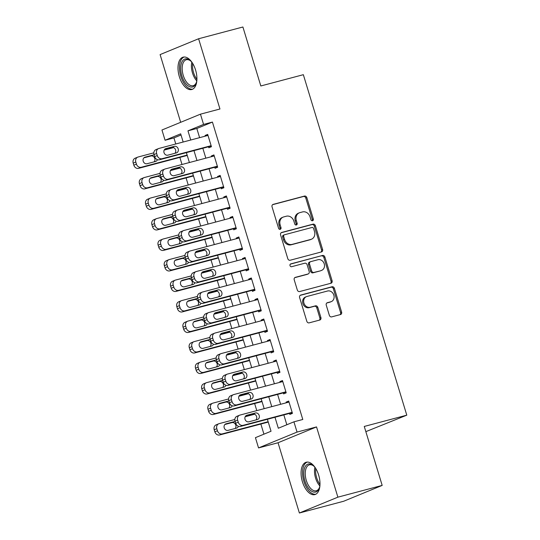 <?xml version="1.0" encoding="UTF-8"?>
<svg xmlns="http://www.w3.org/2000/svg" width="540" height="540" viewBox="0 0 540 540"><rect width="100%" height="100%" fill="white"/><g stroke="black" fill="none" stroke-linecap="round" stroke-linejoin="round"><path stroke-width="0.81" d="M312.545 220.745A1.478 1.256 67.6 0 0 313.335 219.011L306.835 197.62A2.106 1.796 67.6 0 0 304.486 196.074L273.179 204.376A2.106 1.796 67.6 0 0 272.052 206.847L278.546 228.238A1.478 1.256 67.6 0 0 280.982 227.597L280.145 224.829A6.743 5.744 67.6 0 1 283.142 217.114A6.743 5.744 67.6 0 1 283.75 216.904L286.362 216.216A6.743 5.744 67.6 0 1 293.882 221.184L294.725 223.952A1.478 1.256 67.6 0 0 297.155 223.304L296.318 220.536A6.743 5.744 67.6 0 1 299.315 212.821A6.743 5.744 67.6 0 1 299.923 212.618L302.535 211.923A6.743 5.744 67.6 0 1 310.055 216.891L310.898 219.659A1.478 1.256 67.6 0 0 312.545 220.745M312.1 220.772A1.478 1.256 67.6 0 0 312.296 219.443L305.795 198.052A2.106 1.796 67.6 0 0 303.446 196.499L272.579 204.687M279.747 229.351A1.478 1.256 67.6 0 0 279.943 228.022L279.099 225.254L280.145 224.829M295.92 225.059A1.478 1.256 67.6 0 0 296.116 223.729L295.279 220.961L296.318 220.536M318.647 475.079A16.747 8.721 -104.9 0 0 306.234 462.226A16.747 8.721 -104.9 0 0 302.413 481.754A16.747 8.721 -104.9 0 0 314.82 494.606A16.747 8.721 -104.9 0 0 318.647 475.079M195.568 69.991A16.747 8.721 -104.9 0 0 183.161 57.145A16.747 8.721 -104.9 0 0 179.341 76.666A16.747 8.721 -104.9 0 0 191.747 89.519A16.747 8.721 -104.9 0 0 195.568 69.991M329.346 315.326A2.106 1.796 67.6 0 0 331.695 316.879L340.484 314.55A2.106 1.796 67.6 0 0 341.611 312.079L334.388 288.32A2.106 1.796 67.6 0 0 332.039 286.767L300.733 295.07A2.106 1.796 67.6 0 0 299.606 297.547L306.821 321.3A2.106 1.796 67.6 0 0 309.177 322.853L319.781 320.038A2.106 1.796 67.6 0 0 320.909 317.567L317.824 307.402A2.106 1.796 67.6 0 0 315.468 305.849L310.21 307.24A5.636 4.799 67.6 0 1 304.02 303.392A5.636 4.799 67.6 0 1 306.43 296.642A5.636 4.799 67.6 0 1 306.936 296.474L327.55 291.006A5.636 4.799 67.6 0 1 333.74 294.86A5.636 4.799 67.6 0 1 331.331 301.603A5.636 4.799 67.6 0 1 330.818 301.779L327.389 302.69A2.106 1.796 67.6 0 0 326.255 305.161L329.346 315.326M382.178 485.413L343.676 501.248L299.383 513L337.878 497.165L382.178 485.413L364.264 426.445L406.789 415.166L303.345 74.689L260.82 85.968L242.906 27L198.605 38.752L219.949 108.999L200.455 114.169L203.573 124.423L212.429 122.074L302.791 419.479L293.929 421.828L297.047 432.088L258.545 447.923L255.427 437.663L271.04 431.244L267.401 419.269M337.878 497.165L316.535 426.917L297.047 432.088M321.455 251.937A2.106 1.796 67.6 0 0 322.582 249.466L315.367 225.707A2.106 1.796 67.6 0 0 313.018 224.154L281.711 232.457A2.106 1.796 67.6 0 0 280.584 234.934L287.8 258.694A2.106 1.796 67.6 0 0 290.149 260.24L321.455 251.937M324.878 257.013L332.1 280.773A2.106 1.796 67.6 0 1 330.973 283.244L299.66 291.546A2.106 1.796 67.6 0 1 297.31 290L294.219 279.828A2.106 1.796 67.6 0 1 295.353 277.358L308.05 273.989A2.106 1.796 67.6 0 0 309.177 271.512L307.125 264.769A2.106 1.796 67.6 0 0 304.776 263.216L291.553 266.719A1.478 1.256 67.6 0 1 290.702 263.905L322.529 255.46A2.106 1.796 67.6 0 1 324.878 257.013L323.838 257.445L331.054 281.198L332.1 280.773M198.605 38.752L160.103 54.587L180.677 122.303M208.514 146.758L208.832 147.785L211.43 146.711L207.691 134.406L205.092 135.479L205.294 136.148M214.751 167.272L215.062 168.291L217.661 167.225L213.921 154.919L211.322 155.986L211.525 156.661M220.982 187.778L221.292 188.804L223.891 187.738L220.158 175.426L217.553 176.499L217.755 177.174M227.212 208.292L227.522 209.318L230.128 208.244L226.388 195.939L223.783 197.012L223.992 197.681M233.442 228.798L233.753 229.824L236.358 228.757L232.619 216.452L230.02 217.519L230.222 218.194M239.672 249.311L239.99 250.337L242.588 249.264L238.849 236.959L236.25 238.032L236.453 238.707M245.909 269.825L246.22 270.851L248.819 269.777L245.079 257.472L242.48 258.538L242.683 259.214M252.14 290.331L252.45 291.357L255.049 290.291L251.316 277.985L248.71 279.052L248.913 279.727M258.37 310.844L258.68 311.87L261.286 310.797L257.546 298.492L254.941 299.565L255.15 300.233M264.6 331.358L264.911 332.377L267.516 331.31L263.776 319.005L261.178 320.072L261.38 320.747M270.837 351.864L271.148 352.89L273.746 351.824L270.007 339.512L267.408 340.585L267.611 341.26M277.067 372.377L277.378 373.403L279.976 372.33L276.237 360.025L273.638 361.098L273.841 361.766M283.298 392.884L283.608 393.91L286.207 392.843L282.474 380.538L279.869 381.605L280.071 382.28M212.429 122.074L196.823 128.493L199.604 137.66M202.831 148.264L205.841 158.173M209.061 168.777L212.072 178.679M215.291 189.29L218.302 199.193M221.528 209.797L224.532 219.699M227.759 230.31L230.762 240.212M233.989 250.823L236.999 260.726M240.219 271.33L243.23 281.232M246.449 291.843L249.46 301.745M252.686 312.35L255.69 322.259M258.916 332.863L261.927 342.765M265.147 353.376L268.157 363.278M271.377 373.882L274.388 383.785M277.607 394.396L280.618 404.298M283.844 414.909L286.834 424.751M289.528 413.397L289.838 414.423L292.444 413.35L288.704 401.045L286.099 402.118L286.308 402.793M181.028 134.993L173.927 137.909L175.777 143.978M179.854 157.403L182.007 164.491M186.084 177.91L188.237 185.004M192.314 198.423L194.468 205.511M198.544 218.936L200.698 226.024M204.782 239.443L206.935 246.537M211.012 259.956L213.165 267.043M217.242 280.463L219.395 287.557M223.472 300.976L225.626 308.063M229.703 321.489L231.856 328.577M235.94 341.996L238.093 349.09M242.17 362.509L244.323 369.596M248.4 383.022L250.553 390.11M254.63 403.529L256.784 410.623M260.861 424.042L263.939 434.167M365.843 431.649L406.789 415.166M316.535 426.917L278.039 442.753L299.383 513M278.039 442.753L258.545 447.923M173.927 137.909L165.071 140.258L161.953 130.005L200.455 114.169M274.982 417.258L278.323 428.247L293.929 421.828M203.573 124.423L187.96 130.842L190.748 140.008M193.968 150.619L196.978 160.522M200.205 171.126L203.209 181.028M206.435 191.639L209.446 201.542M212.666 212.146L215.676 222.055M218.896 232.659L221.906 242.561M225.126 253.172L228.137 263.075M231.363 273.679L234.367 283.581M237.593 294.192L240.604 304.094M243.824 314.705L246.834 324.608M250.054 335.212L253.064 345.114M256.284 355.725L259.295 365.627M262.521 376.232L265.525 386.14M268.751 396.745L271.762 406.647M183.161 142.02L180.677 133.839L165.071 140.258M264.175 408.659L261.164 398.756M257.945 388.152L254.934 378.243M251.714 367.639L248.704 357.737M245.484 347.126L242.474 337.223M239.247 326.619L236.243 316.717M233.017 306.106L230.006 296.204M226.787 285.593L223.776 275.69M220.556 265.086L217.546 255.184M214.319 244.573L211.316 234.671M208.089 224.066L205.085 214.157M201.859 203.553L198.848 193.651M195.629 183.04L192.618 173.138M189.398 162.533L186.388 152.624M196.823 128.493L187.96 130.842M205.092 135.479L207.799 134.757M211.322 155.986L214.029 155.27M217.553 176.499L220.259 175.777M223.783 197.012L226.496 196.29M230.02 217.519L232.726 216.803M236.25 238.032L238.957 237.31M242.48 258.538L245.187 257.823M248.71 279.052L251.417 278.336M254.941 299.565L257.654 298.843M261.178 320.072L263.885 319.356M267.408 340.585L270.115 339.863M273.638 361.098L276.345 360.376M279.869 381.605L282.575 380.889M286.099 402.118L288.812 401.396M299.315 212.821L298.276 213.253A6.743 5.744 67.6 0 0 295.279 220.961M283.142 217.114L282.103 217.539A6.743 5.744 67.6 0 0 279.099 225.254M321.017 252.059A2.106 1.796 67.6 0 0 321.543 249.892L314.327 226.138A2.106 1.796 67.6 0 0 311.978 224.586L281.111 232.767M313.605 228.569A1.478 1.256 67.6 0 0 311.958 227.482L284.479 234.772A1.478 1.256 67.6 0 0 283.689 236.5L284.58 239.423A6.743 5.744 67.6 0 0 292.1 244.391L310.885 239.409A6.743 5.744 67.6 0 0 311.492 239.2A6.743 5.744 67.6 0 0 314.489 231.485L313.605 228.569M283.439 235.197A1.478 1.256 67.6 0 0 282.65 236.932L283.689 236.5M311.492 239.2L310.453 239.632A6.743 5.744 67.6 0 1 309.845 239.834L291.06 244.816A6.743 5.744 67.6 0 1 283.534 239.848L282.65 236.932M330.527 283.365A2.106 1.796 67.6 0 0 331.054 281.198M294.752 277.668L307.004 274.415A2.106 1.796 67.6 0 0 307.375 274.266M290.209 264.188L322.529 255.46M321.219 270.493A5.636 4.799 67.6 0 0 321.732 270.324A5.636 4.799 67.6 0 0 324.142 263.574A5.636 4.799 67.6 0 0 317.952 259.72L310.689 261.65A2.106 1.796 67.6 0 0 309.562 264.121L311.607 270.864A2.106 1.796 67.6 0 0 313.963 272.416L320.18 270.918A5.636 4.799 67.6 0 0 320.693 270.749L321.732 270.324M309.65 262.076A2.106 1.796 67.6 0 0 308.522 264.553L309.562 264.121M320.18 270.918L312.916 272.849A2.106 1.796 67.6 0 1 310.568 271.296L308.522 264.553M323.838 257.445A2.106 1.796 67.6 0 0 321.489 255.893M331.331 301.603L330.291 302.036A5.636 4.799 67.6 0 1 329.778 302.204L326.788 303.001M306.43 296.642L305.39 297.074A5.636 4.799 67.6 0 0 302.981 303.818A5.636 4.799 67.6 0 0 309.17 307.672L310.21 307.24M319.336 320.159A2.106 1.796 67.6 0 0 319.869 317.993L316.784 307.827A2.106 1.796 67.6 0 0 314.429 306.275L309.17 307.672M340.038 314.672A2.106 1.796 67.6 0 0 340.571 312.505L333.349 288.752A2.106 1.796 67.6 0 0 331 287.199L300.139 295.38M187.137 155.088L141.224 167.265A4.293 3.659 67.6 0 1 136.431 164.106L135.81 162.054A4.293 3.659 67.6 0 1 137.72 157.14A4.293 3.659 67.6 0 1 138.105 157.012L153.819 152.847M164.147 150.107L173.603 147.596M187.245 155.439L138.625 168.338A4.293 3.659 -112.4 0 1 133.832 165.173L133.211 163.121A4.293 3.659 -112.4 0 1 135.122 158.213L137.72 157.14M154.116 161.852A3.436 2.929 67.6 0 0 154.474 157.768A3.436 2.929 67.6 0 0 150.95 155.979L143.876 157.856M154.103 154.825A3.436 2.929 67.6 0 0 153.556 154.906L145.051 157.167A3.436 2.929 67.6 0 0 144.74 157.268A3.436 2.929 67.6 0 0 143.269 161.379A3.436 2.929 67.6 0 0 147.042 163.728L155.547 161.474A3.436 2.929 67.6 0 0 155.858 161.366A3.436 2.929 67.6 0 0 157.383 159.658M211.12 145.685L162.034 158.706A4.293 3.659 67.6 0 1 157.248 155.547L156.62 153.495A4.293 3.659 67.6 0 1 158.531 148.581A4.293 3.659 67.6 0 1 158.922 148.453L208.001 135.432M158.531 148.581L155.932 149.654A4.293 3.659 -112.4 0 0 154.022 154.561L154.643 156.614A4.293 3.659 -112.4 0 0 159.435 159.779L211.228 146.036M167.852 155.169A3.436 2.929 -112.4 0 1 164.079 152.82A3.436 2.929 -112.4 0 1 165.55 148.709A3.436 2.929 -112.4 0 1 165.861 148.608L174.366 146.347A3.436 2.929 -112.4 0 1 178.139 148.696A3.436 2.929 -112.4 0 1 176.668 152.806A3.436 2.929 -112.4 0 1 176.357 152.915L167.852 155.169M164.693 149.297L171.761 147.42A3.436 2.929 -112.4 0 1 175.291 149.209A3.436 2.929 -112.4 0 1 174.926 153.293M196.85 80.487A14.492 7.546 75.1 0 1 196.263 82.877A14.492 7.546 75.1 0 1 189.263 86.522A14.492 7.546 75.1 0 1 181.845 75.843A14.492 7.546 75.1 0 1 182.156 61.52A14.492 7.546 75.1 0 1 190.377 60.676A14.492 7.546 75.1 0 1 192.065 62.465M190.769 61.034A13.419 6.986 -104.9 0 0 186.32 59.751A13.419 6.986 -104.9 0 0 183.256 75.398A13.419 6.986 -104.9 0 0 193.199 85.691A13.419 6.986 -104.9 0 0 196.432 82.37M184.221 56.99A16.639 8.667 -104.9 0 0 180.806 76.275A16.639 8.667 -104.9 0 0 192.746 89.127M319.923 485.575A14.492 7.546 75.1 0 1 319.343 487.964A14.492 7.546 75.1 0 1 319.1 488.585A14.492 7.546 75.1 0 1 307.969 487.465A14.492 7.546 75.1 0 1 304.79 467.498A14.492 7.546 75.1 0 1 313.45 465.757A14.492 7.546 75.1 0 1 315.144 467.546M313.841 466.121A13.419 6.986 -104.9 0 0 309.393 464.832A13.419 6.986 -104.9 0 0 306.207 468.045A13.419 6.986 -104.9 0 0 307.375 483.307A13.419 6.986 -104.9 0 0 316.271 490.779A13.419 6.986 -104.9 0 0 319.457 487.573A13.419 6.986 -104.9 0 0 319.505 487.458M307.294 462.078A16.639 8.667 -104.9 0 0 303.73 465.932A16.639 8.667 -104.9 0 0 305.033 484.515A16.639 8.667 -104.9 0 0 315.819 494.215M193.367 175.601L147.454 187.778A4.293 3.659 67.6 0 1 142.668 184.613L142.04 182.56A4.293 3.659 67.6 0 1 143.951 177.653A4.293 3.659 67.6 0 1 144.342 177.525L160.049 173.353M170.377 170.613L179.834 168.109M193.475 175.952L144.855 188.845A4.293 3.659 -112.4 0 1 140.062 185.686L139.442 183.634A4.293 3.659 -112.4 0 1 141.352 178.72L143.951 177.653M160.346 182.365A3.436 2.929 67.6 0 0 160.711 178.281A3.436 2.929 67.6 0 0 157.181 176.492L150.107 178.369M160.333 175.338A3.436 2.929 67.6 0 0 159.786 175.419L151.281 177.674A3.436 2.929 67.6 0 0 150.971 177.782A3.436 2.929 67.6 0 0 149.499 181.892A3.436 2.929 67.6 0 0 153.272 184.241L161.777 181.98A3.436 2.929 67.6 0 0 162.088 181.879A3.436 2.929 67.6 0 0 163.62 180.171M199.597 196.108L153.691 208.285A4.293 3.659 67.6 0 1 148.898 205.126L148.277 203.074A4.293 3.659 67.6 0 1 150.188 198.16A4.293 3.659 67.6 0 1 150.572 198.032L166.28 193.867M176.607 191.126L186.064 188.615M199.706 196.466L151.085 209.358A4.293 3.659 -112.4 0 1 146.293 206.192L145.672 204.147A4.293 3.659 -112.4 0 1 147.582 199.233L150.188 198.16M166.577 202.871A3.436 2.929 67.6 0 0 166.941 198.794A3.436 2.929 67.6 0 0 163.418 196.999L156.344 198.875M166.563 195.845A3.436 2.929 67.6 0 0 166.016 195.932L157.511 198.187A3.436 2.929 67.6 0 0 157.201 198.288A3.436 2.929 67.6 0 0 155.736 202.399A3.436 2.929 67.6 0 0 159.503 204.748L168.014 202.493A3.436 2.929 67.6 0 0 168.318 202.392A3.436 2.929 67.6 0 0 169.85 200.678M205.828 216.621L159.921 228.798A4.293 3.659 67.6 0 1 155.129 225.639L154.508 223.587A4.293 3.659 67.6 0 1 156.418 218.673A4.293 3.659 67.6 0 1 156.803 218.545L172.517 214.373M182.837 211.64L192.301 209.129M205.936 216.972L157.316 229.871A4.293 3.659 -112.4 0 1 152.53 226.706L151.902 224.654A4.293 3.659 -112.4 0 1 153.812 219.746L156.418 218.673M172.814 223.385A3.436 2.929 67.6 0 0 173.171 219.301A3.436 2.929 67.6 0 0 169.648 217.512L162.574 219.388M172.793 216.358A3.436 2.929 67.6 0 0 172.247 216.439L163.742 218.7A3.436 2.929 67.6 0 0 163.431 218.801A3.436 2.929 67.6 0 0 161.966 222.912A3.436 2.929 67.6 0 0 165.739 225.261L174.245 223.007A3.436 2.929 67.6 0 0 174.555 222.899A3.436 2.929 67.6 0 0 176.081 221.191M212.065 237.134L166.151 249.311A4.293 3.659 67.6 0 1 161.359 246.146L160.738 244.094A4.293 3.659 67.6 0 1 162.648 239.186A4.293 3.659 67.6 0 1 163.033 239.051L178.747 234.887M189.068 232.146L198.531 229.642M212.166 237.485L163.553 250.378A4.293 3.659 -112.4 0 1 158.76 247.219L158.139 245.167A4.293 3.659 -112.4 0 1 160.049 240.253L162.648 239.186M179.044 243.898A3.436 2.929 67.6 0 0 179.401 239.814A3.436 2.929 67.6 0 0 175.878 238.019L168.804 239.895M179.03 236.871A3.436 2.929 67.6 0 0 178.477 236.952L169.972 239.207A3.436 2.929 67.6 0 0 169.668 239.315A3.436 2.929 67.6 0 0 168.197 243.425A3.436 2.929 67.6 0 0 171.97 245.774L180.475 243.513A3.436 2.929 67.6 0 0 180.785 243.412A3.436 2.929 67.6 0 0 182.311 241.704M217.35 166.199L168.271 179.219A4.293 3.659 67.6 0 1 163.478 176.054L162.857 174.001A4.293 3.659 67.6 0 1 164.768 169.094A4.293 3.659 67.6 0 1 165.152 168.959L214.232 155.945M164.768 169.094L162.162 170.161A4.293 3.659 -112.4 0 0 160.252 175.075L160.873 177.127A4.293 3.659 -112.4 0 0 165.665 180.286L217.458 166.55M174.083 175.682A3.436 2.929 -112.4 0 1 170.316 173.333A3.436 2.929 -112.4 0 1 171.781 169.222A3.436 2.929 -112.4 0 1 172.091 169.114L180.596 166.86A3.436 2.929 -112.4 0 1 184.37 169.209A3.436 2.929 -112.4 0 1 182.898 173.32A3.436 2.929 -112.4 0 1 182.594 173.421L174.083 175.682M170.924 169.803L177.998 167.927A3.436 2.929 -112.4 0 1 181.521 169.722A3.436 2.929 -112.4 0 1 181.157 173.806M223.58 186.712L174.501 199.726A4.293 3.659 67.6 0 1 169.709 196.567L169.088 194.515A4.293 3.659 67.6 0 1 170.998 189.601A4.293 3.659 67.6 0 1 171.383 189.472L220.469 176.452M170.998 189.601L168.392 190.674A4.293 3.659 -112.4 0 0 166.482 195.588L167.11 197.633A4.293 3.659 -112.4 0 0 171.895 200.799L223.688 187.063M180.32 196.189A3.436 2.929 -112.4 0 1 176.546 193.84A3.436 2.929 -112.4 0 1 178.011 189.729A3.436 2.929 -112.4 0 1 178.322 189.628L186.826 187.373A3.436 2.929 -112.4 0 1 190.6 189.716A3.436 2.929 -112.4 0 1 189.135 193.833A3.436 2.929 -112.4 0 1 188.825 193.934L180.32 196.189M177.154 190.316L184.228 188.44A3.436 2.929 -112.4 0 1 187.751 190.228A3.436 2.929 -112.4 0 1 187.394 194.312M229.81 207.218L180.731 220.239A4.293 3.659 67.6 0 1 175.939 217.073L175.318 215.028A4.293 3.659 67.6 0 1 177.228 210.114A4.293 3.659 67.6 0 1 177.613 209.986L226.699 196.965M177.228 210.114L174.629 211.181A4.293 3.659 -112.4 0 0 172.719 216.095L173.34 218.147A4.293 3.659 -112.4 0 0 178.132 221.306L229.919 207.569M186.55 216.702A3.436 2.929 -112.4 0 1 182.776 214.353A3.436 2.929 -112.4 0 1 184.248 210.242A3.436 2.929 -112.4 0 1 184.552 210.134L193.064 207.88A3.436 2.929 -112.4 0 1 196.83 210.229A3.436 2.929 -112.4 0 1 195.365 214.34A3.436 2.929 -112.4 0 1 195.055 214.448L186.55 216.702M183.384 210.829L190.458 208.953A3.436 2.929 -112.4 0 1 193.982 210.742A3.436 2.929 -112.4 0 1 193.624 214.826M236.048 227.732L186.962 240.752A4.293 3.659 67.6 0 1 182.169 237.587L181.548 235.535A4.293 3.659 67.6 0 1 183.458 230.627A4.293 3.659 67.6 0 1 183.85 230.492L232.929 217.478M183.458 230.627L180.859 231.694A4.293 3.659 -112.4 0 0 178.949 236.608L179.57 238.66A4.293 3.659 -112.4 0 0 184.363 241.819L236.156 228.083M192.78 237.209A3.436 2.929 -112.4 0 1 189.007 234.866A3.436 2.929 -112.4 0 1 190.478 230.756A3.436 2.929 -112.4 0 1 190.789 230.648L199.294 228.393A3.436 2.929 -112.4 0 1 203.067 230.742A3.436 2.929 -112.4 0 1 201.596 234.853A3.436 2.929 -112.4 0 1 201.285 234.954L192.78 237.209M189.614 231.336L196.688 229.46A3.436 2.929 -112.4 0 1 200.212 231.255A3.436 2.929 -112.4 0 1 199.854 235.332M218.295 257.641L172.382 269.818A4.293 3.659 67.6 0 1 167.589 266.659L166.968 264.607A4.293 3.659 67.6 0 1 168.878 259.693A4.293 3.659 67.6 0 1 169.27 259.565L184.977 255.4M195.304 252.659L204.761 250.148M218.403 257.992L169.783 270.891A4.293 3.659 -112.4 0 1 164.99 267.725L164.369 265.673A4.293 3.659 -112.4 0 1 166.28 260.766L168.878 259.693M185.274 264.404A3.436 2.929 67.6 0 0 185.632 260.321A3.436 2.929 67.6 0 0 182.108 258.532L175.034 260.408M185.261 257.377A3.436 2.929 67.6 0 0 184.714 257.465L176.209 259.72A3.436 2.929 67.6 0 0 175.898 259.821A3.436 2.929 67.6 0 0 174.427 263.932A3.436 2.929 67.6 0 0 178.2 266.281L186.705 264.026A3.436 2.929 67.6 0 0 187.016 263.925A3.436 2.929 67.6 0 0 188.541 262.211M242.278 248.245L193.192 261.259A4.293 3.659 67.6 0 1 188.406 258.1L187.778 256.048A4.293 3.659 67.6 0 1 189.689 251.134A4.293 3.659 67.6 0 1 190.08 251.006L239.159 237.985M189.689 251.134L187.09 252.207A4.293 3.659 -112.4 0 0 185.179 257.114L185.8 259.166A4.293 3.659 -112.4 0 0 190.593 262.332L242.386 248.596M199.01 257.722A3.436 2.929 -112.4 0 1 195.237 255.373A3.436 2.929 -112.4 0 1 196.709 251.262A3.436 2.929 -112.4 0 1 197.019 251.161L205.524 248.9A3.436 2.929 -112.4 0 1 209.297 251.249A3.436 2.929 -112.4 0 1 207.826 255.359A3.436 2.929 -112.4 0 1 207.515 255.467L199.01 257.722M195.851 251.849L202.925 249.973A3.436 2.929 -112.4 0 1 206.449 251.762A3.436 2.929 -112.4 0 1 206.084 255.845M224.525 278.154L178.612 290.331A4.293 3.659 67.6 0 1 173.826 287.165L173.198 285.12A4.293 3.659 67.6 0 1 175.109 280.206A4.293 3.659 67.6 0 1 175.5 280.078L191.207 275.906M201.535 273.173L210.992 270.662M224.633 278.505L176.013 291.398A4.293 3.659 -112.4 0 1 171.221 288.238L170.6 286.187A4.293 3.659 -112.4 0 1 172.51 281.273L175.109 280.206M191.504 284.918A3.436 2.929 67.6 0 0 191.869 280.834A3.436 2.929 67.6 0 0 188.345 279.045L181.271 280.922M191.491 277.891A3.436 2.929 67.6 0 0 190.944 277.972L182.439 280.226A3.436 2.929 67.6 0 0 182.129 280.334A3.436 2.929 67.6 0 0 180.657 284.445A3.436 2.929 67.6 0 0 184.43 286.794L192.935 284.54A3.436 2.929 67.6 0 0 193.246 284.432A3.436 2.929 67.6 0 0 194.778 282.724M230.756 298.667L184.849 310.844A4.293 3.659 67.6 0 1 180.056 307.679L179.435 305.627A4.293 3.659 67.6 0 1 181.346 300.719A4.293 3.659 67.6 0 1 181.73 300.584L197.438 296.42M207.765 293.679L217.228 291.168M230.864 299.018L182.243 311.911A4.293 3.659 -112.4 0 1 177.451 308.752L176.83 306.7A4.293 3.659 -112.4 0 1 178.74 301.786L181.346 300.719M197.735 305.424A3.436 2.929 67.6 0 0 198.099 301.347A3.436 2.929 67.6 0 0 194.576 299.551L187.501 301.428M197.721 298.404A3.436 2.929 67.6 0 0 197.174 298.485L188.669 300.74A3.436 2.929 67.6 0 0 188.359 300.848A3.436 2.929 67.6 0 0 186.894 304.958A3.436 2.929 67.6 0 0 190.66 307.3L199.172 305.046A3.436 2.929 67.6 0 0 199.476 304.945A3.436 2.929 67.6 0 0 201.008 303.23M236.986 319.174L191.079 331.351A4.293 3.659 67.6 0 1 186.287 328.192L185.666 326.14A4.293 3.659 67.6 0 1 187.576 321.226A4.293 3.659 67.6 0 1 187.96 321.098L203.675 316.933M213.995 314.192L223.459 311.681M237.094 319.525L188.474 332.424A4.293 3.659 -112.4 0 1 183.688 329.258L183.06 327.206A4.293 3.659 -112.4 0 1 184.97 322.299L187.576 321.226M203.972 325.937A3.436 2.929 67.6 0 0 204.329 321.853A3.436 2.929 67.6 0 0 200.806 320.065L193.732 321.941M203.951 318.911A3.436 2.929 67.6 0 0 203.404 318.992L194.9 321.253A3.436 2.929 67.6 0 0 194.589 321.354A3.436 2.929 67.6 0 0 193.124 325.465A3.436 2.929 67.6 0 0 196.898 327.814L205.403 325.559A3.436 2.929 67.6 0 0 205.713 325.451A3.436 2.929 67.6 0 0 207.238 323.744M243.223 339.687L197.309 351.864A4.293 3.659 67.6 0 1 192.517 348.698L191.896 346.646A4.293 3.659 67.6 0 1 193.806 341.739A4.293 3.659 67.6 0 1 194.191 341.611L209.905 337.439M220.226 334.699L229.689 332.195M243.324 340.038L194.71 352.931A4.293 3.659 -112.4 0 1 189.918 349.772L189.297 347.72A4.293 3.659 -112.4 0 1 191.207 342.806L193.806 341.739M210.202 346.451A3.436 2.929 67.6 0 0 210.56 342.367A3.436 2.929 67.6 0 0 207.036 340.578L199.962 342.454M210.188 339.424A3.436 2.929 67.6 0 0 209.642 339.505L201.13 341.759A3.436 2.929 67.6 0 0 200.826 341.867A3.436 2.929 67.6 0 0 199.355 345.978A3.436 2.929 67.6 0 0 203.128 348.327L211.633 346.066A3.436 2.929 67.6 0 0 211.943 345.964A3.436 2.929 67.6 0 0 213.469 344.257M249.453 360.194L203.54 372.37A4.293 3.659 67.6 0 1 198.747 369.212L198.126 367.16A4.293 3.659 67.6 0 1 200.036 362.245A4.293 3.659 67.6 0 1 200.428 362.117L216.135 357.952M226.463 355.212L235.919 352.701M249.561 360.551L200.941 373.444A4.293 3.659 -112.4 0 1 196.148 370.278L195.527 368.233A4.293 3.659 -112.4 0 1 197.438 363.319L200.036 362.245M216.432 366.957A3.436 2.929 67.6 0 0 216.79 362.88A3.436 2.929 67.6 0 0 213.266 361.085L206.192 362.961M216.419 359.93A3.436 2.929 67.6 0 0 215.872 360.018L207.367 362.273A3.436 2.929 67.6 0 0 207.056 362.374A3.436 2.929 67.6 0 0 205.585 366.485A3.436 2.929 67.6 0 0 209.358 368.834L217.863 366.579A3.436 2.929 67.6 0 0 218.174 366.478A3.436 2.929 67.6 0 0 219.699 364.763M248.508 268.751L199.429 281.772A4.293 3.659 67.6 0 1 194.636 278.606L194.015 276.554A4.293 3.659 67.6 0 1 195.925 271.647A4.293 3.659 67.6 0 1 196.31 271.519L245.39 258.498M195.925 271.647L193.32 272.714A4.293 3.659 -112.4 0 0 191.41 277.627L192.031 279.68A4.293 3.659 -112.4 0 0 196.823 282.839L248.616 269.102M205.241 278.235A3.436 2.929 -112.4 0 1 201.474 275.886A3.436 2.929 -112.4 0 1 202.939 271.775A3.436 2.929 -112.4 0 1 203.249 271.667L211.754 269.413A3.436 2.929 -112.4 0 1 215.528 271.762A3.436 2.929 -112.4 0 1 214.056 275.873A3.436 2.929 -112.4 0 1 213.752 275.974L205.241 278.235M202.082 272.363L209.156 270.486A3.436 2.929 -112.4 0 1 212.679 272.275A3.436 2.929 -112.4 0 1 212.315 276.359M254.738 289.265L205.659 302.279A4.293 3.659 67.6 0 1 200.867 299.12L200.246 297.068A4.293 3.659 67.6 0 1 202.156 292.154A4.293 3.659 67.6 0 1 202.541 292.025L251.626 279.005M202.156 292.154L199.55 293.227A4.293 3.659 -112.4 0 0 197.64 298.141L198.268 300.186A4.293 3.659 -112.4 0 0 203.054 303.352L254.846 289.615M211.478 298.742A3.436 2.929 -112.4 0 1 207.704 296.399A3.436 2.929 -112.4 0 1 209.169 292.282A3.436 2.929 -112.4 0 1 209.48 292.181L217.985 289.926A3.436 2.929 -112.4 0 1 221.758 292.275A3.436 2.929 -112.4 0 1 220.293 296.386A3.436 2.929 -112.4 0 1 219.982 296.487L211.478 298.742M208.312 292.869L215.386 290.993A3.436 2.929 -112.4 0 1 218.909 292.788A3.436 2.929 -112.4 0 1 218.552 296.865M260.975 309.771L211.889 322.792A4.293 3.659 67.6 0 1 207.097 319.633L206.476 317.581A4.293 3.659 67.6 0 1 208.386 312.667A4.293 3.659 67.6 0 1 208.771 312.538L257.857 299.518M208.386 312.667L205.787 313.74A4.293 3.659 -112.4 0 0 203.877 318.647L204.498 320.699A4.293 3.659 -112.4 0 0 209.291 323.865L261.077 310.122M217.708 319.255A3.436 2.929 -112.4 0 1 213.935 316.906A3.436 2.929 -112.4 0 1 215.406 312.795A3.436 2.929 -112.4 0 1 215.71 312.694L224.222 310.433A3.436 2.929 -112.4 0 1 227.988 312.781A3.436 2.929 -112.4 0 1 226.523 316.892A3.436 2.929 -112.4 0 1 226.213 317L217.708 319.255M214.542 313.382L221.616 311.506A3.436 2.929 -112.4 0 1 225.14 313.295A3.436 2.929 -112.4 0 1 224.782 317.378M267.206 330.284L218.12 343.305A4.293 3.659 67.6 0 1 213.327 340.139L212.706 338.087A4.293 3.659 67.6 0 1 214.616 333.18A4.293 3.659 67.6 0 1 215.008 333.045L264.087 320.031M214.616 333.18L212.018 334.247A4.293 3.659 -112.4 0 0 210.107 339.161L210.728 341.213A4.293 3.659 -112.4 0 0 215.521 344.372L267.314 330.635M223.938 339.768A3.436 2.929 -112.4 0 1 220.165 337.419A3.436 2.929 -112.4 0 1 221.636 333.308A3.436 2.929 -112.4 0 1 221.947 333.2L230.452 330.946A3.436 2.929 -112.4 0 1 234.225 333.295A3.436 2.929 -112.4 0 1 232.754 337.406A3.436 2.929 -112.4 0 1 232.443 337.507L223.938 339.768M220.772 333.889L227.846 332.019A3.436 2.929 -112.4 0 1 231.37 333.808A3.436 2.929 -112.4 0 1 231.012 337.892M273.436 350.798L224.35 363.812A4.293 3.659 67.6 0 1 219.564 360.652L218.936 358.601A4.293 3.659 67.6 0 1 220.847 353.687A4.293 3.659 67.6 0 1 221.238 353.558L270.317 340.538M220.847 353.687L218.248 354.76A4.293 3.659 -112.4 0 0 216.338 359.674L216.959 361.719A4.293 3.659 -112.4 0 0 221.751 364.885L273.544 351.149M230.168 360.275A3.436 2.929 -112.4 0 1 226.395 357.925A3.436 2.929 -112.4 0 1 227.867 353.815A3.436 2.929 -112.4 0 1 228.177 353.714L236.682 351.459A3.436 2.929 -112.4 0 1 240.455 353.801A3.436 2.929 -112.4 0 1 238.984 357.919A3.436 2.929 -112.4 0 1 238.673 358.02L230.168 360.275M227.009 354.402L234.083 352.526A3.436 2.929 -112.4 0 1 237.607 354.314A3.436 2.929 -112.4 0 1 237.242 358.398M255.683 380.707L209.77 392.884A4.293 3.659 67.6 0 1 204.984 389.725L204.356 387.673A4.293 3.659 67.6 0 1 206.267 382.759A4.293 3.659 67.6 0 1 206.658 382.631L222.365 378.459M232.693 375.725L242.15 373.214M255.791 381.058L207.171 393.957A4.293 3.659 -112.4 0 1 202.379 390.791L201.757 388.739A4.293 3.659 -112.4 0 1 203.668 383.832L206.267 382.759M222.662 387.47A3.436 2.929 67.6 0 0 223.027 383.387A3.436 2.929 67.6 0 0 219.503 381.598L212.429 383.474M222.649 380.444A3.436 2.929 67.6 0 0 222.102 380.525L213.597 382.786A3.436 2.929 67.6 0 0 213.287 382.887A3.436 2.929 67.6 0 0 211.815 386.998A3.436 2.929 67.6 0 0 215.588 389.347L224.093 387.092A3.436 2.929 67.6 0 0 224.404 386.984A3.436 2.929 67.6 0 0 225.936 385.276M279.666 371.304L230.587 384.325A4.293 3.659 67.6 0 1 225.794 381.159L225.173 379.114A4.293 3.659 67.6 0 1 227.084 374.2A4.293 3.659 67.6 0 1 227.468 374.072L276.554 361.051M227.084 374.2L224.478 375.266A4.293 3.659 -112.4 0 0 222.568 380.18L223.189 382.232A4.293 3.659 -112.4 0 0 227.981 385.391L279.774 371.655M236.405 380.788A3.436 2.929 -112.4 0 1 232.632 378.439A3.436 2.929 -112.4 0 1 234.097 374.328A3.436 2.929 -112.4 0 1 234.407 374.22L242.912 371.965A3.436 2.929 -112.4 0 1 246.685 374.315A3.436 2.929 -112.4 0 1 245.214 378.425A3.436 2.929 -112.4 0 1 244.91 378.533L236.405 380.788M233.24 374.915L240.314 373.039A3.436 2.929 -112.4 0 1 243.837 374.827A3.436 2.929 -112.4 0 1 243.472 378.911M261.913 401.22L216.007 413.397A4.293 3.659 67.6 0 1 211.214 410.231L210.593 408.179A4.293 3.659 67.6 0 1 212.504 403.272A4.293 3.659 67.6 0 1 212.888 403.137L228.596 398.972M238.923 396.232L248.387 393.728M262.022 401.571L213.401 414.464A4.293 3.659 -112.4 0 1 208.609 411.305L207.988 409.252A4.293 3.659 -112.4 0 1 209.898 404.339L212.504 403.272M228.893 407.983A3.436 2.929 67.6 0 0 229.257 403.9A3.436 2.929 67.6 0 0 225.734 402.111L218.66 403.981M228.879 400.957A3.436 2.929 67.6 0 0 228.332 401.038L219.827 403.292A3.436 2.929 67.6 0 0 219.517 403.4A3.436 2.929 67.6 0 0 218.052 407.511A3.436 2.929 67.6 0 0 221.825 409.86L230.33 407.599A3.436 2.929 67.6 0 0 230.634 407.498A3.436 2.929 67.6 0 0 232.166 405.79M285.896 391.817L236.817 404.838A4.293 3.659 67.6 0 1 232.025 401.672L231.404 399.62A4.293 3.659 67.6 0 1 233.314 394.713A4.293 3.659 67.6 0 1 233.699 394.578L282.785 381.564M233.314 394.713L230.708 395.78A4.293 3.659 -112.4 0 0 228.798 400.694L229.426 402.745A4.293 3.659 -112.4 0 0 234.212 405.905L286.004 392.168M242.636 401.294A3.436 2.929 -112.4 0 1 238.862 398.952A3.436 2.929 -112.4 0 1 240.327 394.841A3.436 2.929 -112.4 0 1 240.638 394.733L249.143 392.479A3.436 2.929 -112.4 0 1 252.916 394.828A3.436 2.929 -112.4 0 1 251.451 398.939A3.436 2.929 -112.4 0 1 251.141 399.04L242.636 401.294M239.47 395.422L246.544 393.545A3.436 2.929 -112.4 0 1 250.067 395.341A3.436 2.929 -112.4 0 1 249.71 399.418M268.144 421.726L222.237 433.904A4.293 3.659 67.6 0 1 217.445 430.745L216.824 428.693A4.293 3.659 67.6 0 1 218.734 423.779A4.293 3.659 67.6 0 1 219.119 423.65L234.833 419.486M245.153 416.745L254.617 414.234M268.252 422.077L219.632 434.977A4.293 3.659 -112.4 0 1 214.846 431.811L214.218 429.766A4.293 3.659 -112.4 0 1 216.128 424.852L218.734 423.779M235.13 428.49A3.436 2.929 67.6 0 0 235.487 424.406A3.436 2.929 67.6 0 0 231.964 422.618L224.89 424.494M235.109 421.463A3.436 2.929 67.6 0 0 234.563 421.551L226.058 423.806A3.436 2.929 67.6 0 0 225.747 423.907A3.436 2.929 67.6 0 0 224.282 428.018A3.436 2.929 67.6 0 0 228.056 430.367L236.56 428.112A3.436 2.929 67.6 0 0 236.871 428.011A3.436 2.929 67.6 0 0 238.397 426.296M292.133 412.331L243.047 425.345A4.293 3.659 67.6 0 1 238.255 422.186L237.634 420.134A4.293 3.659 67.6 0 1 239.544 415.22A4.293 3.659 67.6 0 1 239.929 415.091L289.015 402.07M239.544 415.22L236.945 416.293A4.293 3.659 -112.4 0 0 235.035 421.2L235.656 423.252A4.293 3.659 -112.4 0 0 240.449 426.418L292.235 412.682M248.866 421.808A3.436 2.929 -112.4 0 1 245.093 419.459A3.436 2.929 -112.4 0 1 246.564 415.348A3.436 2.929 -112.4 0 1 246.868 415.246L255.38 412.985A3.436 2.929 -112.4 0 1 259.146 415.334A3.436 2.929 -112.4 0 1 257.681 419.445A3.436 2.929 -112.4 0 1 257.371 419.553L248.866 421.808M245.7 415.935L252.774 414.058A3.436 2.929 -112.4 0 1 256.298 415.847A3.436 2.929 -112.4 0 1 255.94 419.931M312.296 219.443L313.335 219.011M279.943 228.022L280.982 227.597M296.116 223.729L297.155 223.304M272.808 204.525L273.179 204.376M303.446 196.499L304.486 196.074M305.795 198.052L306.835 197.62M281.34 232.612L281.711 232.457M311.978 224.586L313.018 224.154M314.327 226.138L315.367 225.707M321.543 249.892L322.582 249.466M283.534 239.848L284.58 239.423M291.06 244.816L292.1 244.391M309.845 239.834L310.885 239.409M294.982 277.506L295.353 277.358M307.004 274.415L308.05 273.989M310.568 271.296L311.607 270.864M312.916 272.849L313.963 272.416M327.017 302.839L327.389 302.69M329.778 302.204L330.818 301.779M314.429 306.275L315.468 305.849M316.784 307.827L317.824 307.402M319.869 317.993L320.909 317.567M300.362 295.225L300.733 295.07M331 287.199L332.039 286.767M333.349 288.752L334.388 288.32M340.571 312.505L341.611 312.079M141.224 167.265L138.625 168.338M135.81 162.054L133.211 163.121M136.431 164.106L133.832 165.173M144.443 157.41L145.051 157.167M150.95 155.979L153.556 154.906M159.435 159.779L162.034 158.706M154.643 156.614L157.248 155.547M154.022 154.561L156.62 153.495M165.861 148.608L165.254 148.851M174.366 146.347L171.761 147.42M196.783 80.858A13.419 6.986 75.1 0 1 192.483 72.947A13.419 6.986 75.1 0 1 191.828 62.167M192.699 63.45A12.98 6.757 -104.9 0 0 193.576 72.623A12.98 6.757 -104.9 0 0 196.904 79.312M319.862 485.946A13.419 6.986 75.1 0 1 314.901 467.255M315.779 468.538A12.98 6.757 -104.9 0 0 319.984 484.4M147.454 187.778L144.855 188.845M142.04 182.56L139.442 183.634M142.668 184.613L140.062 185.686M150.674 177.923L151.281 177.674M157.181 176.492L159.786 175.419M153.691 208.285L151.085 209.358M148.277 203.074L145.672 204.147M148.898 205.126L146.293 206.192M156.911 198.437L157.511 198.187M163.418 196.999L166.016 195.932M159.921 228.798L157.316 229.871M154.508 223.587L151.902 224.654M155.129 225.639L152.53 226.706M163.141 218.943L163.742 218.7M169.648 217.512L172.247 216.439M166.151 249.311L163.553 250.378M160.738 244.094L158.139 245.167M161.359 246.146L158.76 247.219M169.371 239.456L169.972 239.207M175.878 238.019L178.477 236.952M165.665 180.286L168.271 179.219M160.873 177.127L163.478 176.054M160.252 175.075L162.857 174.001M172.091 169.114L171.491 169.364M180.596 166.86L177.998 167.927M171.895 200.799L174.501 199.726M167.11 197.633L169.709 196.567M166.482 195.588L169.088 194.515M178.322 189.628L177.721 189.878M186.826 187.373L184.228 188.44M178.132 221.306L180.731 220.239M173.34 218.147L175.939 217.073M172.719 216.095L175.318 215.028M184.552 210.134L183.951 210.384M193.064 207.88L190.458 208.953M184.363 241.819L186.962 240.752M179.57 238.66L182.169 237.587M178.949 236.608L181.548 235.535M190.789 230.648L190.181 230.897M199.294 228.393L196.688 229.46M172.382 269.818L169.783 270.891M166.968 264.607L164.369 265.673M167.589 266.659L164.99 267.725M175.601 259.969L176.209 259.72M182.108 258.532L184.714 257.465M190.593 262.332L193.192 261.259M185.8 259.166L188.406 258.1M185.179 257.114L187.778 256.048M197.019 251.161L196.412 251.404M205.524 248.9L202.925 249.973M178.612 290.331L176.013 291.398M173.198 285.12L170.6 286.187M173.826 287.165L171.221 288.238M181.832 280.476L182.439 280.226M188.345 279.045L190.944 277.972M184.849 310.844L182.243 311.911M179.435 305.627L176.83 306.7M180.056 307.679L177.451 308.752M188.069 300.989L188.669 300.74M194.576 299.551L197.174 298.485M191.079 331.351L188.474 332.424M185.666 326.14L183.06 327.206M186.287 328.192L183.688 329.258M194.299 321.496L194.9 321.253M200.806 320.065L203.404 318.992M197.309 351.864L194.71 352.931M191.896 346.646L189.297 347.72M192.517 348.698L189.918 349.772M200.529 342.009L201.13 341.759M207.036 340.578L209.642 339.505M203.54 372.37L200.941 373.444M198.126 367.16L195.527 368.233M198.747 369.212L196.148 370.278M206.759 362.522L207.367 362.273M213.266 361.085L215.872 360.018M196.823 282.839L199.429 281.772M192.031 279.68L194.636 278.606M191.41 277.627L194.015 276.554M203.249 271.667L202.649 271.917M211.754 269.413L209.156 270.486M203.054 303.352L205.659 302.279M198.268 300.186L200.867 299.12M197.64 298.141L200.246 297.068M209.48 292.181L208.879 292.43M217.985 289.926L215.386 290.993M209.291 323.865L211.889 322.792M204.498 320.699L207.097 319.633M203.877 318.647L206.476 317.581M215.71 312.694L215.109 312.937M224.222 310.433L221.616 311.506M215.521 344.372L218.12 343.305M210.728 341.213L213.327 340.139M210.107 339.161L212.706 338.087M221.947 333.2L221.339 333.45M230.452 330.946L227.846 332.019M221.751 364.885L224.35 363.812M216.959 361.719L219.564 360.652M216.338 359.674L218.936 358.601M228.177 353.714L227.57 353.963M236.682 351.459L234.083 352.526M209.77 392.884L207.171 393.957M204.356 387.673L201.757 388.739M204.984 389.725L202.379 390.791M212.99 383.029L213.597 382.786M219.503 381.598L222.102 380.525M227.981 385.391L230.587 384.325M223.189 382.232L225.794 381.159M222.568 380.18L225.173 379.114M234.407 374.22L233.806 374.47M242.912 371.965L240.314 373.039M216.007 413.397L213.401 414.464M210.593 408.179L207.988 409.252M211.214 410.231L208.609 411.305M219.226 403.542L219.827 403.292M225.734 402.111L228.332 401.038M234.212 405.905L236.817 404.838M229.426 402.745L232.025 401.672M228.798 400.694L231.404 399.62M240.638 394.733L240.037 394.983M249.143 392.479L246.544 393.545M222.237 433.904L219.632 434.977M216.824 428.693L214.218 429.766M217.445 430.745L214.846 431.811M225.457 424.055L226.058 423.806M231.964 422.618L234.563 421.551M240.449 426.418L243.047 425.345M235.656 423.252L238.255 422.186M235.035 421.2L237.634 420.134M246.868 415.246L246.267 415.49M255.38 412.985L252.774 414.058M283.304 235.244L284.344 234.812M307.199 274.354L308.239 273.922M309.461 262.143L310.5 261.711"/></g></svg>
